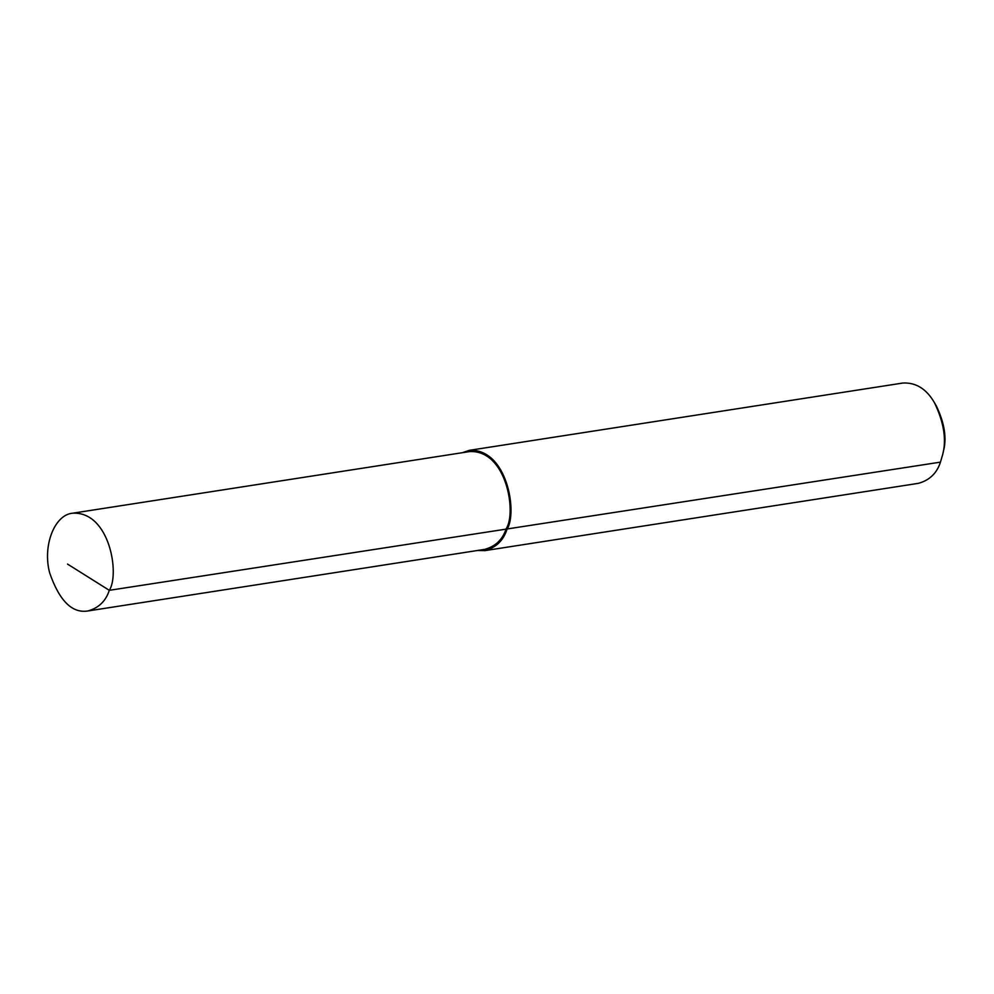 <?xml version="1.0" encoding="UTF-8"?>
<svg xmlns="http://www.w3.org/2000/svg" width="994" height="994" viewBox="0 0 994 994"><rect width="100%" height="100%" fill="white"/><g stroke="black" fill="none" stroke-linecap="round" stroke-linejoin="round"><path stroke-width="1.49" d="M477.542 550.49L484.973 550.614L918.493 483.32C929.576 480.226 936.895 473.156 940.448 462.135L942.61 454.842C946.673 439.957 943.989 422.624 934.534 402.856C926.57 388.989 916.033 382.379 902.912 383.025L469.404 450.319L462.359 452.705M484.973 550.614C496.068 547.52 503.386 540.463 506.94 529.429C517.849 512.954 507.263 448.369 469.404 450.319M942.61 454.842L943.381 451.388C946.947 438.366 944.586 423.208 936.323 405.9L934.534 402.856M87.882 610.975L484.786 549.359C495.596 546.34 502.74 539.456 506.194 528.709C516.83 512.643 506.518 449.661 469.603 451.574L72.711 513.19C54.446 514.631 42.332 546.017 49.7 573.004C59.391 600.836 72.127 613.497 87.882 610.975C98.704 607.955 105.836 601.072 109.303 590.324C119.939 574.259 109.626 511.276 72.711 513.19M940.448 462.135L109.303 590.324L67.505 564.07"/></g></svg>
